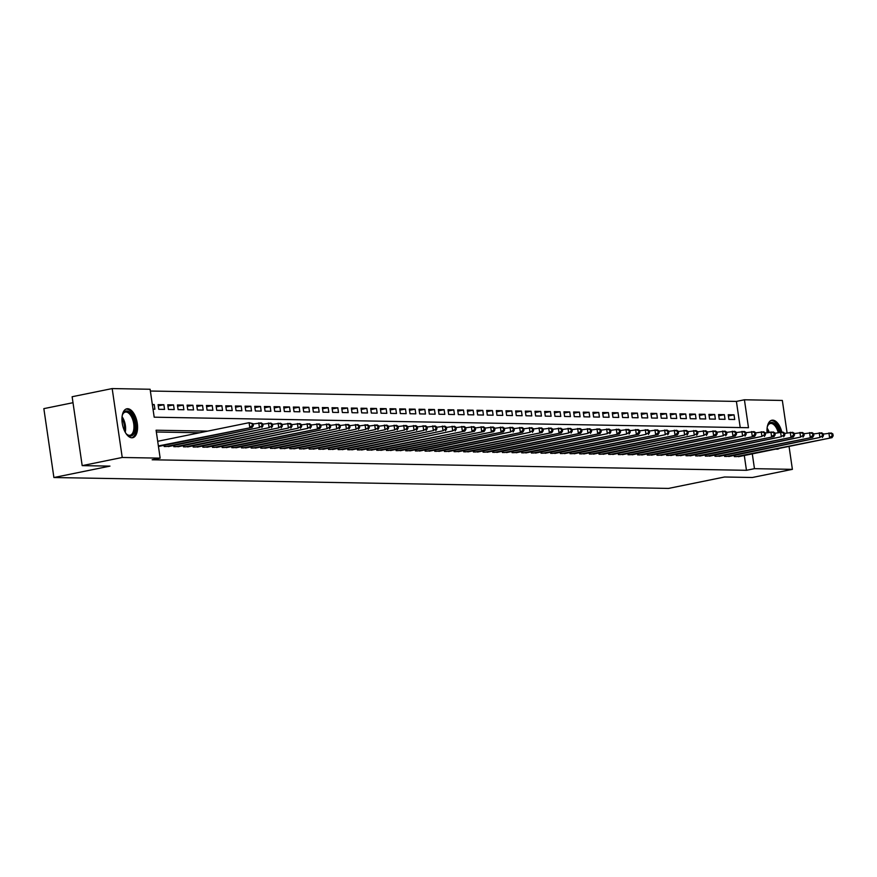 <?xml version="1.0" encoding="UTF-8"?>
<svg xmlns="http://www.w3.org/2000/svg" width="877" height="877" viewBox="0 0 877 877"><rect width="100%" height="100%" fill="white"/><g stroke="black" fill="none" stroke-linecap="round" stroke-linejoin="round"><path stroke-width="1.32" d="M779.379 448.366A14.745 7.4 -101.5 0 1 777.746 449.123A14.745 7.4 -101.5 0 1 776.923 449.199A14.745 7.4 -101.5 0 1 775.948 449.068M767.057 432.712A14.745 7.4 -101.5 0 1 771.87 420.226A14.745 7.4 -101.5 0 1 772.692 420.149A14.745 7.4 -101.5 0 1 781.824 432.12M131.89 437.776A14.745 7.4 -101.5 0 1 122.363 423.92A14.745 7.4 -101.5 0 1 126.825 408.803A14.745 7.4 -101.5 0 1 127.647 408.726A14.745 7.4 -101.5 0 1 137.174 422.582A14.745 7.4 -101.5 0 1 132.712 437.7A14.745 7.4 -101.5 0 1 131.89 437.776M72.999 402.707L43.85 408.638L53.903 477.526L668.504 488.423L724.566 477L752.345 477.494L792.391 469.348L754.461 468.669L752.302 453.88M53.903 477.526L109.965 466.115L82.186 465.632L72.133 396.733L112.179 388.577L150.11 389.256L154.188 417.189L748.487 427.713L744.42 399.78L782.339 400.449L787.086 432.92M740.221 427.559L736.406 401.414L150.373 391.032M736.406 401.414L744.42 399.78M734.17 455.426L734.345 456.621L740.089 456.369M724.501 455.262L724.676 456.457L730.42 456.193M714.843 455.086L715.018 456.281L720.762 456.018M705.174 454.922L705.349 456.117L711.094 455.854M695.516 454.746L695.691 455.941L701.436 455.678M685.847 454.571L686.022 455.766L691.767 455.514M676.189 454.407L676.353 455.601L682.109 455.338M666.52 454.231L666.695 455.426L672.44 455.163M656.862 454.067L657.026 455.251L662.782 454.999M647.193 453.891L647.369 455.086L653.113 454.823M637.535 453.716L637.7 454.911L643.455 454.648M627.866 453.552L628.042 454.746L633.786 454.483M618.208 453.376L618.373 454.571L624.128 454.308M608.539 453.201L608.715 454.396L614.459 454.143M598.881 453.036L599.046 454.231L604.801 453.968M589.212 452.861L589.388 454.056L595.132 453.793M579.554 452.696L579.719 453.891L585.474 453.628M569.886 452.521L570.061 453.716L575.805 453.453M560.228 452.346L560.392 453.541L566.136 453.288M550.559 452.181L550.734 453.376L556.478 453.113M540.901 452.006L541.065 453.201L546.809 452.938M531.232 451.841L531.407 453.025L537.152 452.773M521.574 451.666L521.738 452.861L527.483 452.598M511.905 451.491L512.08 452.685L517.825 452.422M502.236 451.326L502.411 452.521L508.156 452.258M492.578 451.151L492.753 452.346L498.498 452.083M482.909 450.986L483.084 452.17L488.829 451.918M473.251 450.811L473.427 452.006L479.171 451.743M463.582 450.635L463.758 451.83L469.502 451.567M453.924 450.471L454.1 451.666L459.844 451.403M444.255 450.296L444.431 451.491L450.175 451.227M434.597 450.12L434.773 451.315L440.517 451.063M424.928 449.956L425.104 451.151L430.848 450.888M415.27 449.78L415.446 450.975L421.19 450.712M405.602 449.616L405.777 450.811L411.521 450.548M395.944 449.441L396.119 450.635L401.863 450.372M386.275 449.265L386.45 450.46L392.194 450.208M376.617 449.101L376.792 450.296L382.536 450.033M366.948 448.925L367.123 450.12L372.868 449.857M357.29 448.761L357.465 449.945L363.21 449.693M347.621 448.585L347.796 449.78L353.541 449.517M337.963 448.41L338.138 449.605L343.883 449.342M328.294 448.246L328.469 449.441L334.214 449.177M318.636 448.07L318.811 449.265L324.556 449.002M308.967 447.895L309.142 449.09L314.887 448.838M299.309 447.73L299.485 448.925L305.229 448.662M289.64 447.555L289.816 448.75L295.56 448.487M279.982 447.391L280.158 448.585L285.902 448.322M270.313 447.215L270.489 448.41L276.233 448.147M260.655 447.04L260.831 448.235L266.575 447.983M250.986 446.875L251.162 448.07L256.906 447.807M241.328 446.7L241.504 447.895L247.248 447.632M231.66 446.536L231.835 447.719L237.579 447.467M222.002 446.36L222.177 447.555L227.921 447.292M212.333 446.185L212.508 447.38L218.252 447.117M202.675 446.02L202.85 447.215L208.594 446.952M193.006 445.845L193.181 447.04L198.926 446.777M183.348 445.669L183.523 446.864L189.268 446.612M173.679 445.505L173.854 446.7L179.599 446.437M164.021 445.33L164.196 446.525L169.941 446.261M152.401 404.933L154.22 404.56L152.335 404.527M158.266 405.876L163.878 404.735L158.079 404.637L158.759 409.285L164.558 409.395L163.878 404.735M167.924 406.051L173.547 404.911L167.748 404.801L168.428 409.46L174.227 409.559L173.547 404.911M177.593 406.215L183.205 405.075L177.406 404.977L178.086 409.625L183.885 409.734L183.205 405.075M187.25 406.391L192.874 405.251L187.075 405.141L187.755 409.8L193.554 409.899L192.874 405.251M196.919 406.566L202.532 405.415L196.733 405.317L197.413 409.976L203.212 410.074L202.532 405.415M206.577 406.731L212.201 405.591L206.402 405.492L207.082 410.14L212.881 410.25L212.201 405.591M216.246 406.906L221.859 405.766L216.06 405.656L216.74 410.315L222.539 410.414L221.859 405.766M225.904 407.071L231.528 405.93L225.729 405.832L226.409 410.48L232.208 410.589L231.528 405.93M235.573 407.246L241.186 406.106L235.387 405.996L236.066 410.655L241.866 410.754L241.186 406.106M245.231 407.421L250.855 406.27L245.056 406.172L245.735 410.831L251.535 410.929L250.855 406.27M254.9 407.586L260.513 406.446L254.714 406.347L255.393 410.995L261.193 411.105L260.513 406.446M264.558 407.761L270.182 406.621L264.383 406.511L265.062 411.17L270.861 411.269L270.182 406.621M274.227 407.937L279.84 406.785L274.041 406.687L274.72 411.346L280.519 411.445L279.84 406.785M283.885 408.101L289.509 406.961L283.709 406.862L284.389 411.51L290.188 411.62L289.509 406.961M293.554 408.276L299.167 407.136L293.367 407.027L294.047 411.686L299.846 411.784L299.167 407.136M303.212 408.441L308.836 407.301L303.036 407.202L303.716 411.85L309.515 411.96L308.836 407.301M312.881 408.616L318.494 407.476L312.694 407.367L313.374 412.026L319.173 412.124L318.494 407.476M322.539 408.792L328.162 407.641L322.363 407.542L323.043 412.201L328.842 412.3L328.162 407.641M332.208 408.956L337.82 407.816L332.021 407.717L332.701 412.365L338.5 412.475L337.82 407.816M341.866 409.131L347.489 407.991L341.69 407.882L342.37 412.541L348.169 412.639L347.489 407.991M351.534 409.296L357.147 408.156L351.348 408.057L352.028 412.705L357.827 412.815L357.147 408.156M361.192 409.471L366.816 408.331L361.017 408.222L361.697 412.881L367.496 412.979L366.816 408.331M370.861 409.647L376.474 408.496L370.675 408.397L371.355 413.056L377.154 413.155L376.474 408.496M380.519 409.811L386.143 408.671L380.344 408.572L381.024 413.22L386.823 413.33L386.143 408.671M390.188 409.987L395.801 408.846L390.002 408.737L390.682 413.396L396.481 413.495L395.801 408.846M399.846 410.162L405.47 409.011L399.671 408.912L400.35 413.571L406.15 413.67L405.47 409.011M409.515 410.326L415.128 409.186L409.329 409.088L410.008 413.736L415.808 413.834L415.128 409.186M419.173 410.502L424.797 409.351L418.998 409.252L419.677 413.911L425.477 414.01L424.797 409.351M428.842 410.666L434.455 409.526L428.656 409.427L429.335 414.076L435.135 414.185L434.455 409.526M438.5 410.842L444.124 409.702L438.325 409.592L439.004 414.251L444.803 414.35L444.124 409.702M448.169 411.017L453.782 409.866L447.983 409.767L448.662 414.426L454.461 414.525L453.782 409.866M457.827 411.181L463.451 410.041L457.651 409.943L458.331 414.591L464.13 414.7L463.451 410.041M467.496 411.357L473.109 410.217L467.309 410.107L467.989 414.766L473.788 414.865L473.109 410.217M477.154 411.521L482.778 410.381L476.978 410.283L477.658 414.931L483.457 415.04L482.778 410.381M486.823 411.697L492.435 410.557L486.636 410.447L487.316 415.106L493.115 415.205L492.435 410.557M496.481 411.872L502.104 410.721L496.305 410.622L496.985 415.281L502.784 415.38L502.104 410.721M506.15 412.037L511.762 410.896L505.963 410.798L506.643 415.446L512.442 415.555L511.762 410.896M515.808 412.212L521.431 411.072L515.632 410.962L516.312 415.621L522.111 415.72L521.431 411.072M525.476 412.387L531.089 411.236L525.29 411.138L525.97 415.786L531.769 415.895L531.089 411.236M535.134 412.552L540.758 411.412L534.959 411.302L535.639 415.961L541.438 416.06L540.758 411.412M544.803 412.727L550.416 411.576L544.617 411.477L545.297 416.137L551.096 416.235L550.416 411.576M554.461 412.892L560.085 411.752L554.286 411.653L554.966 416.301L560.765 416.411L560.085 411.752M564.13 413.067L569.743 411.927L563.944 411.817L564.624 416.476L570.423 416.575L569.743 411.927M573.788 413.242L579.412 412.091L573.613 411.993L574.292 416.652L580.092 416.75L579.412 412.091M583.457 413.407L589.07 412.267L583.271 412.168L583.95 416.816L589.75 416.926L589.07 412.267M593.126 413.582L598.739 412.442L592.94 412.333L593.619 416.992L599.419 417.09L598.739 412.442M602.784 413.747L608.397 412.607L602.598 412.508L603.277 417.156L609.077 417.266L608.397 412.607M612.453 413.922L618.066 412.782L612.267 412.672L612.946 417.331L618.745 417.43L618.066 412.782M622.111 414.097L627.724 412.946L621.925 412.848L622.604 417.507L628.403 417.605L627.724 412.946M631.78 414.262L637.393 413.122L631.593 413.023L632.273 417.671L638.072 417.781L637.393 413.122M641.438 414.437L647.051 413.297L641.251 413.188L641.931 417.847L647.73 417.945L647.051 413.297M651.107 414.602L656.72 413.462L650.92 413.363L651.6 418.011L657.399 418.121L656.72 413.462M660.765 414.777L666.377 413.637L660.578 413.527L661.258 418.186L667.057 418.285L666.377 413.637M670.434 414.953L676.046 413.801L670.247 413.703L670.927 418.362L676.726 418.461L676.046 413.801M680.092 415.117L685.704 413.977L679.905 413.878L680.585 418.526L686.384 418.636L685.704 413.977M689.76 415.292L695.373 414.152L689.574 414.043L690.254 418.702L696.053 418.8L695.373 414.152M699.418 415.468L705.031 414.317L699.232 414.218L699.912 418.877L705.711 418.976L705.031 414.317M709.087 415.632L714.7 414.492L708.901 414.393L709.581 419.042L715.38 419.151L714.7 414.492M718.745 415.808L724.358 414.668L718.57 414.558L719.239 419.217L725.038 419.316L724.358 414.668M153.015 409.186L154.9 409.219L154.22 404.56M728.908 419.381L734.707 419.491L734.027 414.832L728.228 414.733L728.908 419.381M207.619 431.133L156.084 430.212L160.162 458.145L152.149 459.778L746.459 470.302L744.299 455.503M199.605 432.756L156.347 431.999M158.452 446.426L160.272 446.097M82.186 465.632L122.232 457.476L112.179 388.577M789.048 446.393L792.391 469.348M746.459 470.302L754.461 468.669M160.162 458.145L122.232 457.476M728.414 415.972L734.027 414.832M158.375 445.944L252.181 427.384L158.638 446.426M157.696 441.295L249.09 422.692L253.069 423.69L252.105 423.679L252.368 425.531L253.343 425.553L253.069 423.69M252.368 425.531L249.77 427.34L249.09 422.692L252.105 423.679M252.181 427.384L253.343 425.553M122.199 415.753A12.76 6.413 -101.5 0 1 122.769 414.076A12.76 6.413 -101.5 0 1 126.65 410.94A12.76 6.413 -101.5 0 1 135.014 423.624A12.76 6.413 -101.5 0 1 130.322 436.077A12.76 6.413 -101.5 0 1 126.913 434.433A12.76 6.413 -101.5 0 1 125.74 433.117M126.562 434.093A11.818 5.931 78.5 0 0 129.379 435.31A11.818 5.931 78.5 0 0 130.037 435.255A11.818 5.931 78.5 0 0 133.622 423.142A11.818 5.931 78.5 0 0 125.992 412.037A11.818 5.931 78.5 0 0 125.323 412.102A11.818 5.931 78.5 0 0 122.583 414.525M131.78 437.776A14.646 7.356 78.5 0 0 135.782 422.462A14.646 7.356 78.5 0 0 126.376 409.077A14.646 7.356 78.5 0 0 125.948 409.099M767.243 427.176A12.76 6.413 -101.5 0 1 767.803 425.498A12.76 6.413 -101.5 0 1 778.261 428.754A12.76 6.413 -101.5 0 1 779.5 432.328M778.228 432.58A11.818 5.931 78.5 0 0 777.11 429.379A11.818 5.931 78.5 0 0 770.368 423.525A11.818 5.931 78.5 0 0 767.627 425.948M776.825 449.199A14.646 7.356 78.5 0 0 777.888 448.673M780.431 432.131A14.646 7.356 78.5 0 0 778.962 427.833A14.646 7.356 78.5 0 0 770.982 420.522M165.885 446.557L259.439 427.516L168.296 446.601M253.113 424.008L261.171 422.9L262.727 423.865L261.763 423.843L262.037 425.707L263.001 425.729L262.727 423.865M262.037 425.707L259.439 427.516L258.759 422.857L261.763 423.843M261.85 427.559L263.001 425.729M175.543 446.733L269.096 427.68L177.965 446.766M262.782 424.183L270.829 423.076L272.396 424.029L271.431 424.019L271.695 425.882L272.67 425.893L272.396 424.029M271.695 425.882L269.096 427.68L268.417 423.032L271.431 424.019M271.508 427.724L272.67 425.893M185.211 446.897L278.765 427.855L187.623 446.941M272.44 424.347L280.497 423.24L282.054 424.205L281.089 424.183L281.364 426.047L282.328 426.069L282.054 424.205M281.364 426.047L278.765 427.855L278.086 423.196L281.089 424.183M281.177 427.899L282.328 426.069M194.869 447.073L288.423 428.031L197.292 447.117M282.109 424.523L290.155 423.416L291.723 424.38L290.758 424.358L291.032 426.222L291.997 426.233L291.723 424.38M291.032 426.222L288.423 428.031L287.744 423.372L290.758 424.358M290.835 428.075L291.997 426.233M204.538 447.237L298.092 428.195L206.95 447.281M291.767 424.687L299.824 423.591L301.381 424.545L300.416 424.534L300.69 426.386L301.655 426.408L301.381 424.545M300.69 426.386L298.092 428.195L297.413 423.547L300.416 424.534M300.504 428.239L301.655 426.408M214.196 447.413L307.75 428.371L216.619 447.456M301.436 424.863L309.482 423.755L311.05 424.72L310.085 424.698L310.359 426.562L311.324 426.584L311.05 424.72M310.359 426.562L307.75 428.371L307.071 423.712L310.085 424.698M310.162 428.414L311.324 426.584M223.865 447.588L319.831 428.579L226.277 447.632M311.094 425.038L319.151 423.931L320.708 424.885L319.743 424.874L320.017 426.737L320.982 426.748L320.708 424.885M320.017 426.737L317.419 428.546L316.74 423.887L319.743 424.874M319.831 428.579L320.982 426.748M233.523 447.752L327.077 428.71L235.946 447.796M320.763 425.202L328.809 424.095L330.377 425.06L329.412 425.038L329.686 426.902L330.651 426.924L330.377 425.06M329.686 426.902L327.077 428.71L326.397 424.062L329.412 425.038M329.489 428.754L330.651 426.924M243.192 447.928L336.746 428.886L245.604 447.972M330.421 425.378L338.478 424.271L340.035 425.235L339.07 425.213L339.344 427.077L340.309 427.088L340.035 425.235M339.344 427.077L336.746 428.886L336.066 424.227L339.07 425.213M339.158 428.93L340.309 427.088M252.85 448.092L346.404 429.05L255.273 448.136M340.09 425.542L348.136 424.446L349.704 425.4L348.739 425.389L349.013 427.252L349.978 427.263L349.704 425.4M349.013 427.252L346.404 429.05L345.724 424.402L348.739 425.389M348.816 429.094L349.978 427.263M262.519 448.268L356.073 429.226L264.931 448.311M349.748 425.718L357.805 424.611L359.362 425.575L358.397 425.553L358.671 427.417L359.636 427.439L359.362 425.575M358.671 427.417L356.073 429.226L355.393 424.567L358.397 425.553M358.485 429.27L359.636 427.439M272.188 448.443L365.731 429.401L274.6 448.487M359.417 425.893L367.474 424.786L369.031 425.74L368.066 425.729L368.34 427.592L369.305 427.603L369.031 425.74M368.34 427.592L365.731 429.401L365.051 424.742L368.066 425.729M368.143 429.445L369.305 427.603M281.846 448.607L375.4 429.566L284.258 448.651M369.074 426.058L377.132 424.961L378.689 425.915L377.724 425.893L377.998 427.757L378.963 427.779L378.689 425.915M377.998 427.757L375.4 429.566L374.72 424.917L377.724 425.893M377.812 429.609L378.963 427.779M291.515 448.783L385.058 429.741L293.927 448.827M378.743 426.233L386.801 425.126L388.358 426.09L387.393 426.069L387.667 427.932L388.632 427.954L388.358 426.09M387.667 427.932L385.058 429.741L384.378 425.082L387.393 426.069M387.47 429.785L388.632 427.954M301.173 448.958L394.727 429.905L303.585 448.991M388.401 426.408L396.459 425.301L398.015 426.255L397.051 426.244L397.325 428.108L398.29 428.119L398.015 426.255M397.325 428.108L394.727 429.905L394.047 425.257L397.051 426.244M397.138 429.949L398.29 428.119M310.842 449.123L404.385 430.081L313.253 449.167M398.07 426.573L406.128 425.466L407.684 426.43L406.72 426.408L406.994 428.272L407.958 428.294L407.684 426.43M406.994 428.272L404.385 430.081L403.705 425.422L406.72 426.408M406.796 430.125L407.958 428.294M320.5 449.298L414.054 430.256L322.911 449.342M407.728 426.748L415.786 425.641L417.342 426.606L416.378 426.584L416.652 428.447L417.616 428.458L417.342 426.606M416.652 428.447L414.054 430.256L413.374 425.597L416.378 426.584M416.465 430.3L417.616 428.458M330.169 449.462L423.712 430.421L332.58 449.506M417.397 426.913L425.455 425.816L427.011 426.77L426.047 426.759L426.321 428.612L427.285 428.634L427.011 426.77M426.321 428.612L423.712 430.421L423.032 425.773L426.047 426.759M426.123 430.464L427.285 428.634M339.827 449.638L433.381 430.596L342.238 449.682M427.055 427.088L435.113 425.981L436.669 426.946L435.705 426.924L435.979 428.787L436.943 428.809L436.669 426.946M435.979 428.787L433.381 430.596L432.701 425.937L435.705 426.924M435.792 430.64L436.943 428.809M349.495 449.813L443.038 430.771L351.907 449.846M436.724 427.263L444.782 426.156L446.338 427.11L445.373 427.099L445.648 428.963L446.612 428.974L446.338 427.11M445.648 428.963L443.038 430.771L442.359 426.112L445.373 427.099M445.45 430.804L446.612 428.974M359.153 449.978L452.707 430.936L361.565 450.022M446.382 427.428L454.439 426.321L455.996 427.285L455.031 427.263L455.306 429.127L456.27 429.149L455.996 427.285M455.306 429.127L452.707 430.936L452.028 426.288L455.031 427.263M455.119 430.98L456.27 429.149M368.822 450.153L464.788 431.155L371.234 450.197M456.051 427.603L464.108 426.496L465.665 427.461L464.7 427.439L464.974 429.302L465.939 429.313L465.665 427.461M464.974 429.302L462.365 431.111L461.686 426.452L464.7 427.439M464.788 431.155L465.939 429.313M378.48 450.318L474.446 431.32L380.892 450.361M465.709 427.768L473.766 426.671L475.323 427.625L474.358 427.614L474.632 429.467L475.597 429.489L475.323 427.625M474.632 429.467L472.034 431.276L471.355 426.628L474.358 427.614M474.446 431.32L475.597 429.489M388.149 450.493L484.115 431.495L390.561 450.537M475.378 427.943L483.435 426.836L484.992 427.801L484.027 427.779L484.301 429.642L485.266 429.664L484.992 427.801M484.301 429.642L481.692 431.451L481.013 426.792L484.027 427.779M484.115 431.495L485.266 429.664M397.807 450.668L493.773 431.659L400.219 450.712M485.036 428.119L493.093 427.011L494.661 427.965L493.685 427.954L493.959 429.818L494.924 429.829L494.661 427.965M493.959 429.818L491.361 431.627L490.682 426.967L493.685 427.954M493.773 431.659L494.924 429.829M407.476 450.833L503.442 431.835L409.888 450.877M494.705 428.283L502.762 427.176L504.319 428.14L503.354 428.119L503.628 429.982L504.593 430.004L504.319 428.14M503.628 429.982L501.019 431.791L500.339 427.143L503.354 428.119M503.442 431.835L504.593 430.004M417.134 451.008L510.688 431.966L419.546 451.052M504.363 428.458L512.42 427.351L513.988 428.316L513.012 428.294L513.286 430.158L514.251 430.168L513.988 428.316M513.286 430.158L510.688 431.966L510.008 427.307L513.012 428.294M513.1 432.01L514.251 430.168M426.803 451.173L522.769 432.175L429.215 451.216M514.032 428.634L522.089 427.527L523.646 428.48L522.681 428.469L522.955 430.333L523.92 430.344L523.646 428.48M522.955 430.333L520.346 432.131L519.666 427.483L522.681 428.469M522.769 432.175L523.92 430.344M436.461 451.348L530.015 432.306L438.873 451.392M523.69 428.798L531.747 427.691L533.315 428.656L532.339 428.634L532.613 430.497L533.578 430.519L533.315 428.656M532.613 430.497L530.015 432.306L529.335 427.647L532.339 428.634M532.427 432.35L533.578 430.519M446.13 451.523L542.096 432.525L448.542 451.567M533.359 428.974L541.416 427.866L542.973 428.82L542.008 428.809L542.282 430.673L543.247 430.684L542.973 428.82M542.282 430.673L539.673 432.482L538.993 427.823L542.008 428.809M542.096 432.525L543.247 430.684M455.788 451.688L551.754 432.69L458.2 451.732M543.016 429.138L551.074 428.042L552.642 428.996L551.666 428.985L551.94 430.837L552.905 430.859L552.642 428.996M551.94 430.837L549.342 432.646L548.662 427.998L551.666 428.985M551.754 432.69L552.905 430.859M465.457 451.863L561.423 432.865L467.869 451.907M552.685 429.313L560.743 428.206L562.3 429.171L561.335 429.149L561.609 431.013L562.574 431.035L562.3 429.171M561.609 431.013L559 432.821L558.32 428.162L561.335 429.149M561.423 432.865L562.574 431.035M475.115 452.039L568.669 432.986L477.537 452.072M562.343 429.489L570.401 428.382L571.968 429.335L570.993 429.324L571.267 431.188L572.232 431.199L571.968 429.335M571.267 431.188L568.669 432.986L567.989 428.338L570.993 429.324M571.08 433.03L572.232 431.199M484.784 452.203L580.749 433.205L487.195 452.247M572.012 429.653L580.07 428.546L581.626 429.511L580.662 429.489L580.936 431.352L581.9 431.374L581.626 429.511M580.936 431.352L578.327 433.161L577.647 428.502L580.662 429.489M580.749 433.205L581.9 431.374M494.442 452.379L587.996 433.337L496.864 452.422M581.67 429.829L589.728 428.721L591.295 429.686L590.32 429.664L590.594 431.528L591.558 431.539L591.295 429.686M590.594 431.528L587.996 433.337L587.316 428.678L590.32 429.664M590.407 433.381L591.558 431.539M504.111 452.543L600.076 433.545L506.522 452.587M591.339 429.993L599.397 428.897L600.953 429.851L599.989 429.84L600.263 431.692L601.227 431.714L600.953 429.851M600.263 431.692L597.654 433.501L596.974 428.853L599.989 429.84M600.076 433.545L601.227 431.714M513.769 452.718L607.322 433.676L516.191 452.762M600.997 430.168L609.055 429.061L610.622 430.026L609.647 430.004L609.921 431.868L610.885 431.89L610.622 430.026M609.921 431.868L607.322 433.676L606.643 429.017L609.647 430.004M609.734 433.72L610.885 431.89M523.437 452.894L619.403 433.885L525.849 452.938M610.666 430.344L618.723 429.237L620.28 430.19L619.315 430.179L619.59 432.043L620.554 432.054L620.28 430.19M619.59 432.043L616.98 433.852L616.301 429.193L619.315 430.179M619.403 433.885L620.554 432.054M533.095 453.058L626.649 434.016L535.518 453.102M620.324 430.508L628.381 429.401L629.949 430.366L628.973 430.344L629.247 432.208L630.212 432.229L629.949 430.366M629.247 432.208L626.649 434.016L625.97 429.368L628.973 430.344M629.061 434.06L630.212 432.229M542.764 453.234L638.73 434.236L545.176 453.277M629.993 430.684L638.05 429.577L639.607 430.541L638.642 430.519L638.916 432.383L639.881 432.394L639.607 430.541M638.916 432.383L636.307 434.192L635.628 429.533L638.642 430.519M638.73 434.236L639.881 432.394M552.422 453.398L645.976 434.356L554.845 453.442M639.651 430.859L647.708 429.752L649.276 430.706L648.3 430.695L648.574 432.558L649.539 432.569L649.276 430.706M648.574 432.558L645.976 434.356L645.297 429.708L648.3 430.695M648.388 434.4L649.539 432.569M562.091 453.573L658.057 434.575L564.503 453.617M649.32 431.024L657.377 429.916L658.934 430.881L657.969 430.859L658.243 432.723L659.208 432.745L658.934 430.881M658.243 432.723L655.634 434.532L654.955 429.873L657.969 430.859M658.057 434.575L659.208 432.745M571.749 453.749L665.303 434.707L574.172 453.793M658.978 431.199L667.035 430.092L668.603 431.045L667.627 431.035L667.901 432.898L668.866 432.909L668.603 431.045M667.901 432.898L665.303 434.707L664.623 430.048L667.627 431.035M667.715 434.751L668.866 432.909M581.418 453.913L677.384 434.915L583.83 453.957M668.647 431.363L676.704 430.267L678.261 431.221L677.296 431.21L677.57 433.063L678.535 433.085L678.261 431.221M677.57 433.063L674.961 434.871L674.281 430.223L677.296 431.21M677.384 434.915L678.535 433.085M591.076 454.089L684.63 435.047L593.499 454.133M678.305 431.539L686.362 430.432L687.93 431.396L686.954 431.374L687.228 433.238L688.193 433.26L687.93 431.396M687.228 433.238L684.63 435.047L683.95 430.388L686.954 431.374M687.042 435.091L688.193 433.26M600.745 454.264L694.288 435.211L603.157 454.297M687.974 431.714L696.031 430.607L697.588 431.561L696.623 431.55L696.897 433.413L697.862 433.424L697.588 431.561M696.897 433.413L694.288 435.211L693.608 430.563L696.623 431.55M696.711 435.255L697.862 433.424M610.403 454.429L703.957 435.387L612.826 454.472M697.632 431.879L705.689 430.771L707.257 431.736L706.281 431.714L706.555 433.578L707.52 433.6L707.257 431.736M706.555 433.578L703.957 435.387L703.277 430.728L706.281 431.714M706.369 435.43L707.52 433.6M620.072 454.604L716.038 435.606L622.484 454.648M707.301 432.054L715.358 430.947L716.915 431.912L715.95 431.89L716.224 433.753L717.189 433.764L716.915 431.912M716.224 433.753L713.615 435.562L712.935 430.903L715.95 431.89M716.038 435.606L717.189 433.764M629.73 454.768L723.284 435.726L632.153 454.812M716.958 432.218L725.016 431.122L726.584 432.076L725.619 432.065L725.882 433.918L726.847 433.94L726.584 432.076M725.882 433.918L723.284 435.726L722.604 431.078L725.619 432.065M725.696 435.77L726.847 433.94M639.399 454.944L735.364 435.946L641.811 454.988M726.627 432.394L734.685 431.287L736.241 432.251L735.277 432.229L735.551 434.093L736.516 434.115L736.241 432.251M735.551 434.093L732.942 435.902L732.262 431.243L735.277 432.229M735.364 435.946L736.516 434.115M649.057 455.119L742.611 436.077L651.479 455.152M736.285 432.569L744.343 431.462L745.91 432.416L744.946 432.405L745.209 434.268L746.174 434.279L745.91 432.416M745.209 434.268L742.611 436.077L741.931 431.418L744.946 432.405M745.022 436.11L746.174 434.279M658.726 455.284L754.691 436.286L661.137 455.327M745.954 432.734L754.012 431.627L755.568 432.591L754.604 432.569L754.878 434.433L755.842 434.455L755.568 432.591M754.878 434.433L752.269 436.242L751.589 431.594L754.604 432.569M754.691 436.286L755.842 434.455M668.384 455.459L761.938 436.417L670.806 455.503M755.612 432.909L763.67 431.802L765.237 432.767L764.273 432.745L764.536 434.608L765.5 434.619L765.237 432.767M764.536 434.608L761.938 436.417L761.258 431.758L764.273 432.745M764.349 436.461L765.5 434.619M678.053 455.623L774.018 436.625L680.464 455.667M765.281 433.074L773.339 431.977L774.895 432.931L773.931 432.92L774.205 434.773L775.169 434.795L774.895 432.931M774.205 434.773L771.596 436.582L770.916 431.933L773.931 432.92M774.018 436.625L775.169 434.795M687.711 455.799L781.264 436.757L690.133 455.843M774.939 433.249L782.997 432.142L784.564 433.106L783.599 433.085L783.863 434.948L784.827 434.97L784.564 433.106M783.863 434.948L781.264 436.757L780.585 432.098L783.599 433.085M783.676 436.801L784.827 434.97M697.379 455.974L793.345 436.976L699.791 456.018M784.608 433.424L792.665 432.317L794.222 433.271L793.257 433.26L793.532 435.124L794.496 435.135L794.222 433.271M793.532 435.124L790.922 436.932L790.243 432.273L793.257 433.26M793.345 436.976L794.496 435.135M707.037 456.139L800.591 437.097L709.46 456.183M794.266 433.589L802.323 432.493L803.891 433.446L802.926 433.424L803.189 435.288L804.154 435.31L803.891 433.446M803.189 435.288L800.591 437.097L799.912 432.449L802.926 433.424M803.003 437.141L804.154 435.31M716.706 456.314L812.672 437.316L719.118 456.358M803.935 433.764L811.992 432.657L813.549 433.622L812.584 433.6L812.858 435.463L813.823 435.485L813.549 433.622M812.858 435.463L810.249 437.272L809.57 432.613L812.584 433.6M812.672 437.316L813.823 435.485M726.364 456.489L819.918 437.437L728.787 456.522M813.593 433.94L821.65 432.832L823.218 433.786L822.253 433.775L822.516 435.639L823.481 435.65L823.218 433.786M822.516 435.639L819.918 437.437L819.239 432.789L822.253 433.775M822.33 437.48L823.481 435.65M736.033 456.654L831.999 437.656L738.445 456.698M823.262 434.104L831.319 432.997L832.876 433.962L831.911 433.94L832.185 435.803L833.15 435.825L832.876 433.962M832.185 435.803L829.576 437.612L828.897 432.953L831.911 433.94M831.999 437.656L833.15 435.825M122.067 416.728A11.818 5.931 -101.5 0 1 125.236 432.262M124.49 430.815A11.423 5.744 78.5 0 0 121.947 418.351M767.112 428.151A11.818 5.931 -101.5 0 1 768.756 431.078A11.818 5.931 -101.5 0 1 769.25 432.273M768.252 432.471A11.423 5.744 78.5 0 0 767.824 431.418A11.423 5.744 78.5 0 0 766.991 429.785M164.558 446.536L164.372 445.264M174.227 446.7L174.041 445.428M183.885 446.875L183.699 445.604M193.554 447.051L193.368 445.768M203.212 447.215L203.025 445.944M212.881 447.391L212.694 446.119M222.539 447.555L222.352 446.283M232.208 447.73L232.021 446.459M241.866 447.906L241.679 446.634M251.535 448.07L251.348 446.799M261.193 448.246L261.006 446.974M270.861 448.421L270.675 447.138M280.519 448.585L280.333 447.314M290.188 448.761L290.002 447.489M299.846 448.925L299.66 447.654M309.515 449.101L309.329 447.829M319.173 449.276L318.987 447.994M328.842 449.441L328.656 448.169M338.5 449.616L338.314 448.344M348.169 449.78L347.983 448.509M357.827 449.956L357.641 448.684M367.496 450.131L367.31 448.86M377.154 450.296L376.967 449.024M386.823 450.471L386.636 449.199M396.481 450.646L396.294 449.364M406.15 450.811L405.963 449.539M415.808 450.986L415.621 449.715M425.477 451.151L425.29 449.879M435.135 451.326L434.948 450.054M444.803 451.502L444.617 450.219M454.461 451.666L454.275 450.394M464.13 451.841L463.944 450.57M473.788 452.006L473.613 450.734M483.457 452.181L483.271 450.91M493.115 452.357L492.94 451.085M502.784 452.521L502.598 451.249M512.442 452.696L512.267 451.425M522.111 452.861L521.925 451.589M531.769 453.036L531.594 451.765M541.438 453.212L541.252 451.94M551.096 453.376L550.92 452.104M560.765 453.552L560.578 452.28M570.434 453.727L570.247 452.444M580.092 453.891L579.905 452.62M589.761 454.067L589.574 452.795M599.419 454.231L599.232 452.96M609.087 454.407L608.901 453.135M618.745 454.582L618.559 453.299M628.414 454.746L628.228 453.475M638.072 454.922L637.886 453.65M647.741 455.086L647.555 453.815M657.399 455.262L657.213 453.99M667.068 455.437L666.882 454.165M676.726 455.601L676.54 454.33M686.395 455.777L686.209 454.505M696.053 455.952L695.867 454.67M705.722 456.117L705.536 454.845M715.38 456.292L715.193 455.02M725.049 456.457L724.862 455.185M734.707 456.632L734.52 455.36"/></g></svg>
